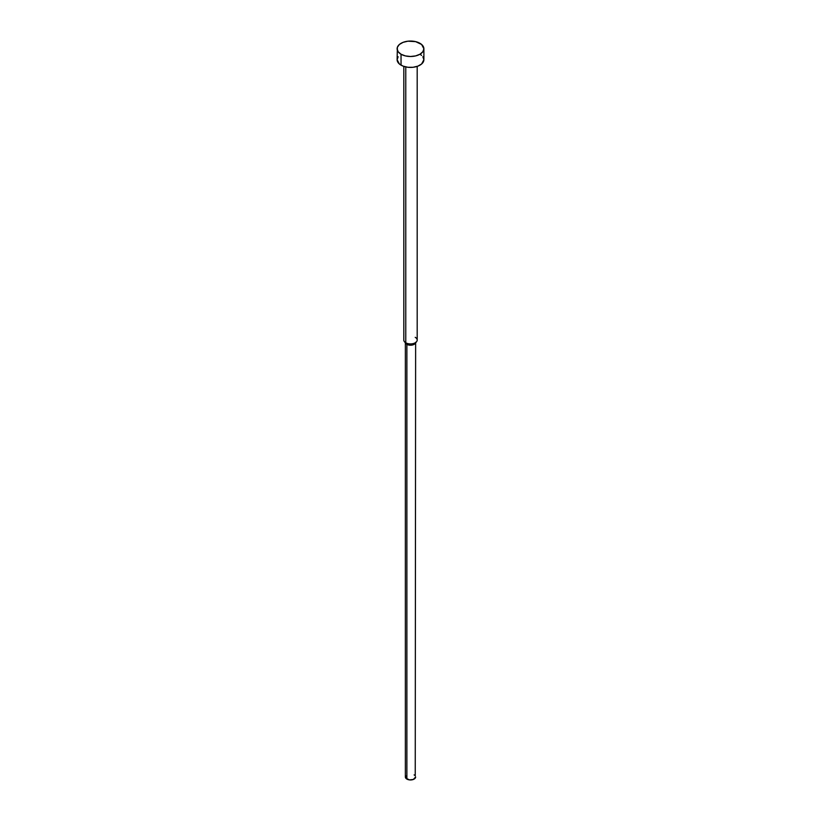 <?xml version="1.0" encoding="UTF-8"?>
<svg xmlns="http://www.w3.org/2000/svg" width="821" height="821" viewBox="0 0 821 821"><rect width="100%" height="100%" fill="white"/><g stroke="black" fill="none" stroke-linecap="round" stroke-linejoin="round"><path stroke-width="1.23" d="M397.118 48.778L398.144 51.733L401.038 54.237L405.379 55.91L410.5 56.495L415.621 55.91L419.962 54.237L422.856 51.733L423.882 48.778L421.625 44.478L415.621 41.635L407.893 41.194L403.07 42.353L399.375 44.478L397.374 47.269L397.118 59.697A13.382 7.728 0 0 0 401.038 65.157L401.038 54.237A13.382 7.728 180 0 1 397.118 48.778A13.382 7.728 180 0 1 405.379 41.635A13.382 7.728 180 0 1 419.962 43.308A13.382 7.728 180 0 1 423.882 48.778A13.382 7.728 180 0 1 415.621 55.91A13.382 7.728 180 0 1 401.038 54.237L401.038 65.157A13.382 7.728 0 0 0 415.621 66.829A13.382 7.728 0 0 0 423.882 59.697L421.625 63.987L417.93 66.121L413.107 67.271L407.893 67.271L403.07 66.121L399.375 63.987L397.118 59.697L398.144 56.741M415.231 337.328A6.691 3.859 180 0 1 416.606 341.639A6.691 3.859 180 0 1 405.769 342.788L405.769 66.922L405.769 342.788A6.691 3.859 0 0 0 413.055 343.63A6.691 3.859 0 0 0 417.191 340.058L417.191 66.388M415.6 342.552A5.131 2.966 180 0 1 412.224 345.056A5.131 2.966 180 0 1 406.877 344.358L405.769 342.788L406.877 344.358A5.131 2.966 0 0 0 415.18 343.476L416.606 341.639M405.369 342.265L405.369 776.984A5.131 2.966 0 0 0 406.877 779.078L406.877 344.358L406.877 779.078A5.131 2.966 0 0 0 412.46 779.724A5.131 2.966 0 0 0 415.631 776.984L413.353 779.447L409.505 779.888L405.759 778.123L405.759 775.855M414.123 774.891L414.759 775.342M415.241 775.855L415.631 342.265M403.809 66.388L403.809 340.058A6.691 3.859 0 0 0 405.769 342.788A6.691 3.859 180 0 1 404.394 341.639L405.82 343.476A5.131 2.966 0 0 0 406.877 344.358A5.131 2.966 180 0 1 405.4 342.552M419.962 54.237L421.625 55.407M422.856 56.741L423.882 59.697L423.882 48.778"/></g></svg>
